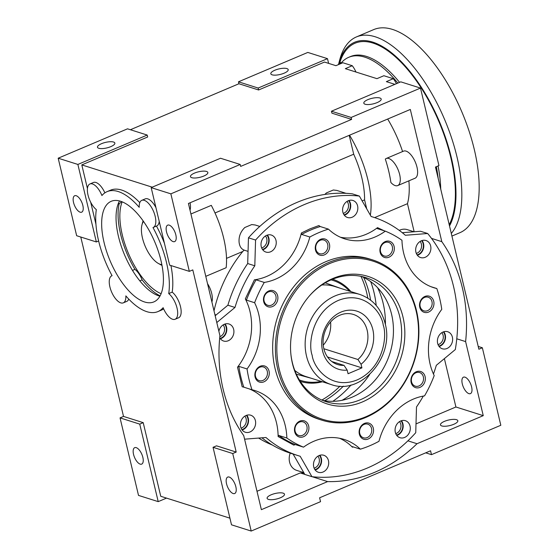 <?xml version="1.0" encoding="UTF-8"?>
<svg xmlns="http://www.w3.org/2000/svg" width="559" height="559" viewBox="0 0 559 559"><rect width="100%" height="100%" fill="white"/><g stroke="black" fill="none" stroke-linecap="round" stroke-linejoin="round"><path stroke-width="0.84" d="M376.186 305.452A91.606 76.744 107.6 0 0 374.034 292.588A91.606 76.744 107.6 0 0 370.687 281.631M370.596 300.113A87.407 73.222 107.6 0 0 369.303 293.657A87.407 73.222 107.6 0 0 363.678 277.439M367.822 298.171A87.407 73.222 107.6 0 0 366.725 292.846A87.407 73.222 107.6 0 0 360.967 276.342M322.389 381.769A53.58 44.888 -72.4 0 1 300.351 381.413A53.58 44.888 -72.4 0 1 300.309 381.399L300.351 381.413M331.061 279.884A52.532 44.007 -72.4 0 1 349.606 291.211M332.668 279.241L332.626 279.227A53.58 44.888 -72.4 0 1 332.668 279.241A53.58 44.888 -72.4 0 1 350.905 291.623M331.242 384.571C361.142 395.667 394.661 356.712 385.123 323.465C381.287 308.729 372.832 299.044 359.758 294.418A47.277 39.605 -72.4 0 0 318.434 308.268A47.277 39.605 -72.4 0 0 306.5 356.027A47.277 39.605 -72.4 0 0 331.242 384.571L306.08 376.612A47.277 39.605 -72.4 0 1 294.775 370.442M323.85 348.739L357.907 359.507L361.058 364.258A30.465 25.525 107.6 0 0 372.825 329.537A30.465 25.525 107.6 0 0 340.997 312.09A30.465 25.525 107.6 0 0 322.557 350.842A30.465 25.525 107.6 0 0 347.188 370.135L344.037 365.383L331.815 361.519M357.907 359.507A26.266 22.004 107.6 0 0 367.172 330.313A26.266 22.004 107.6 0 0 353.421 314.451A26.266 22.004 107.6 0 0 330.467 322.145A26.266 22.004 107.6 0 0 323.836 348.676A26.266 22.004 107.6 0 0 337.58 364.538A26.266 22.004 107.6 0 0 344.037 365.383M323.242 345.196A26.266 22.004 107.6 0 0 330.572 322.026M347.188 370.135L348.054 373.747L361.918 367.871L361.058 364.258M327.504 356.984L361.918 367.871M321.795 285.006A47.277 39.605 -72.4 0 1 334.596 286.46L359.758 294.418M321.09 381.357A52.532 44.007 -72.4 0 1 299.407 379.959M321.83 400.055A87.407 73.222 107.6 0 0 339.998 386.143M324.681 400.719A87.407 73.222 107.6 0 0 343.38 386.15M332.829 401.313A91.606 76.744 107.6 0 0 351.024 384.99M161.851 264.659A24.163 10.733 67 0 1 158.358 263.457A24.163 10.733 67 0 1 142.482 238.078A24.163 10.733 67 0 1 141.979 224.809L142.58 222.573A26.266 11.662 67 0 1 143.146 220.889M141.979 224.809A24.163 10.733 67 0 1 143.544 221.455M161.984 265.343A26.266 11.662 67 0 1 160.377 264.582L158.358 263.457M224.62 324.157A8.455 7.085 -72.4 0 1 226.164 327.301A8.455 7.085 -72.4 0 1 220.127 338.377M219.813 336.735A7.141 5.981 107.6 0 0 224.397 327.546A7.141 5.981 107.6 0 0 223.118 324.919M266.95 235.206A8.455 7.085 -72.4 0 1 268.495 238.351A8.455 7.085 -72.4 0 1 262.457 249.426M261.661 247.937A7.141 5.981 107.6 0 0 266.727 238.595A7.141 5.981 107.6 0 0 265.448 235.968M348.543 200.632A8.455 7.085 -72.4 0 1 350.088 203.776A8.455 7.085 -72.4 0 1 344.051 214.852M343.254 213.363A7.141 5.981 107.6 0 0 348.32 204.021A7.141 5.981 107.6 0 0 347.041 201.394M421.605 240.684A8.455 7.085 -72.4 0 1 423.149 243.829A8.455 7.085 -72.4 0 1 417.112 254.904M416.315 253.416A7.141 5.981 107.6 0 0 421.381 244.073A7.141 5.981 107.6 0 0 420.102 241.446M443.336 331.906A8.455 7.085 -72.4 0 1 444.88 335.051A8.455 7.085 -72.4 0 1 438.843 346.126M438.046 344.637A7.141 5.981 107.6 0 0 443.112 335.295A7.141 5.981 107.6 0 0 441.834 332.668M401.013 420.857A8.455 7.085 -72.4 0 1 402.55 424.001A8.455 7.085 -72.4 0 1 396.513 435.077M395.723 433.588A7.141 5.981 107.6 0 0 400.782 424.239A7.141 5.981 107.6 0 0 399.503 421.612M319.413 455.431A8.455 7.085 -72.4 0 1 320.957 458.576A8.455 7.085 -72.4 0 1 314.92 469.651M314.123 468.162A7.141 5.981 107.6 0 0 319.189 458.82A7.141 5.981 107.6 0 0 317.91 456.193M246.351 415.379A8.455 7.085 -72.4 0 1 247.896 418.523A8.455 7.085 -72.4 0 1 241.858 429.598M241.062 428.11A7.141 5.981 107.6 0 0 246.128 418.761A7.141 5.981 107.6 0 0 244.849 416.134M290.219 453.132A13.661 11.439 107.6 0 0 289.583 462.153A13.661 11.439 107.6 0 0 296.731 470.399L303.789 472.634M259.774 226.43L255.225 224.998L251.753 224.564L244.786 227.52C240.461 231.81 238.574 236.827 239.126 242.564C239.65 246.484 241.32 249.007 244.15 250.132L242.781 251.473L226.514 258.37M248.056 251.368L244.15 250.132M346.007 193.323L336.818 190.423L333.346 189.99L326.379 192.946L324.891 194.427M366.711 208.828L364.573 199.863A60.931 27.056 -113 0 0 361.869 177.902A60.931 27.056 -113 0 0 353.7 154.214L215.005 212.979M364.573 199.863L362.148 200.898M161.097 293.685A54.628 24.261 67 0 1 122.288 234.899A54.628 24.261 67 0 1 122.162 201.813M82.837 205.426A8.93 3.962 67 0 1 81.67 212.175A8.93 3.962 67 0 1 73.536 202.484A8.93 3.962 67 0 1 74.703 195.734A8.93 3.962 67 0 1 82.837 205.426M142.852 457.36A8.93 3.962 67 0 1 141.686 464.11A8.93 3.962 67 0 1 133.552 454.418A8.93 3.962 67 0 1 134.719 447.661A8.93 3.962 67 0 1 142.852 457.36M205.789 276.342L226.15 267.712A65.137 28.921 -113 0 0 223.649 238.092A65.137 28.921 -113 0 0 211.302 205.363L190.933 213.992M390.895 182.52A72.488 32.191 -113 0 0 388.687 170.991A72.488 32.191 -113 0 0 385.319 159.098A14.709 6.533 67 0 1 386.234 158.49A14.709 6.533 67 0 1 397.987 169.482A14.709 6.533 67 0 1 397.708 185.574A14.709 6.533 67 0 1 390.895 182.52M349.536 135.208A72.488 32.191 67 0 1 367.885 179.809A72.488 32.191 67 0 1 370.344 215.145M414.163 231.768L407.469 203.686L374.642 217.598M407.469 203.686A72.488 32.191 -113 0 0 408.888 180.837M441.806 241.649A144.984 121.45 -72.4 0 1 462.377 287.948A144.984 121.45 -72.4 0 1 465.612 341.598L483.255 415.651L417.014 443.72A144.984 121.45 -72.4 0 1 327.616 481.599L261.374 509.668L243.731 435.615A144.984 121.45 -72.4 0 1 219.918 335.666L188.425 203.476L410.313 109.452L441.806 241.649L431.506 238.386M211.889 301.951A14.709 6.533 -113 0 0 211.707 293.44A14.709 6.533 -113 0 0 207.536 283.672M110.815 146.633A8.93 2.837 166.6 0 1 97.476 147.227A8.93 2.837 166.6 0 1 101.514 143.691A8.93 2.837 166.6 0 1 114.854 143.09A8.93 2.837 166.6 0 1 110.815 146.633M284.161 73.173A8.93 2.837 166.6 0 1 270.822 73.774A8.93 2.837 166.6 0 1 274.86 70.231A8.93 2.837 166.6 0 1 288.199 69.637A8.93 2.837 166.6 0 1 284.161 73.173M175.826 234.843A8.93 3.962 67 0 1 174.66 241.593A8.93 3.962 67 0 1 166.526 231.901A8.93 3.962 67 0 1 167.693 225.144A8.93 3.962 67 0 1 175.826 234.843M190.018 210.135A14.709 6.533 -113 0 0 190.081 202.777M462.3 383.928A8.93 3.962 -113 0 0 470.433 393.627A8.93 3.962 -113 0 0 471.593 386.87A8.93 3.962 -113 0 0 463.46 377.178A8.93 3.962 -113 0 0 462.3 383.928M444.489 421.346A8.93 2.837 -13.4 0 0 440.457 424.889A8.93 2.837 -13.4 0 0 453.789 424.288A8.93 2.837 -13.4 0 0 457.828 420.745A8.93 2.837 -13.4 0 0 444.489 421.346M271.143 494.799A8.93 2.837 -13.4 0 0 267.111 498.342A8.93 2.837 -13.4 0 0 280.443 497.741A8.93 2.837 -13.4 0 0 284.482 494.205A8.93 2.837 -13.4 0 0 271.143 494.799M235.849 486.77A8.93 3.962 67 0 1 234.682 493.52A8.93 3.962 67 0 1 226.549 483.828A8.93 3.962 67 0 1 227.716 477.079A8.93 3.962 67 0 1 235.849 486.77M139.813 280.87L142.112 279.898A14.709 6.533 -113 0 0 134.936 269.361A57.78 25.658 67 0 1 120.646 234.375A57.78 25.658 67 0 1 119.228 203.497M170.928 265.546A65.137 28.921 67 0 1 172.193 292.126A14.709 6.533 67 0 1 180.508 306.66A14.709 6.533 67 0 1 178.587 317.785L175.121 319.252A14.709 6.533 67 0 1 163.13 307.688A65.137 28.921 67 0 1 157.945 311.58A65.137 28.921 67 0 1 125.838 295.886A14.709 6.533 67 0 1 123.287 302.859A14.709 6.533 67 0 1 111.541 291.861A14.709 6.533 67 0 1 111.814 275.776A14.709 6.533 67 0 1 112.073 275.678A65.137 28.921 67 0 1 96.33 209.611A14.709 6.533 67 0 1 88.091 195.371A14.709 6.533 67 0 1 89.943 183.96A14.709 6.533 67 0 1 101.927 195.531A65.137 28.921 67 0 1 107.118 191.632A65.137 28.921 67 0 1 139.226 207.326A14.709 6.533 67 0 1 141.769 200.353A14.709 6.533 67 0 1 155.164 216.319A14.709 6.533 67 0 1 153.25 227.443A14.709 6.533 67 0 1 152.991 227.534A65.137 28.921 67 0 1 166.442 262.332A65.137 28.921 67 0 1 168.727 293.601L172.193 292.126M159.217 221.378A14.709 6.533 67 0 1 156.716 225.969L153.25 227.443M168.727 293.601A14.709 6.533 67 0 1 177.042 308.135A14.709 6.533 67 0 1 175.121 319.252M203.804 176.043A8.93 2.837 166.6 0 1 190.472 176.644A8.93 2.837 166.6 0 1 194.504 173.101A8.93 2.837 166.6 0 1 207.843 172.507A8.93 2.837 166.6 0 1 203.804 176.043M377.15 102.59A8.93 2.837 166.6 0 1 363.818 103.191A8.93 2.837 166.6 0 1 367.85 99.649A8.93 2.837 166.6 0 1 381.189 99.048A8.93 2.837 166.6 0 1 377.15 102.59M159.902 296.179A54.628 24.261 67 0 1 118.473 236.513A54.628 24.261 67 0 1 119.542 200.94M104.086 242.606A54.628 24.261 -113 0 0 153.844 301.909A54.628 24.261 -113 0 0 160.978 260.606A54.628 24.261 -113 0 0 111.213 201.303A54.628 24.261 -113 0 0 104.086 242.606M351.611 119.395L331.913 113.163L331.452 111.227L400.789 81.845L420.487 88.077L351.15 117.453L351.611 119.395L240.67 166.407L240.202 164.465L220.512 158.239L151.175 187.621L170.865 193.847L189.333 271.367L192.799 269.899L236.198 452.063L232.733 453.531L213.042 447.305L231.51 524.824L251.201 531.05L320.538 501.668L319.615 497.789L430.556 450.785L431.478 454.656L425.713 452.832M478.224 346.454L482.347 347.761L478.881 349.228L435.482 167.064L438.955 165.59L420.487 88.077M331.452 111.227L351.15 117.453M240.202 164.465L170.865 193.847M232.733 453.531L251.201 531.05M431.478 454.656L500.815 425.273L482.347 347.761M151.175 187.621L169.643 265.141L189.333 271.367M328.615 63.37L327.49 58.66L258.153 88.043L258.614 89.978L324.486 62.063L335.924 65.683L342.856 62.748L352.261 65.717L345.329 68.659L376.948 78.658L383.879 75.724L393.284 78.7L386.353 81.635L394.906 84.339M213.042 447.305L216.508 445.837L236.198 452.063M163.647 308.889A65.137 28.921 67 0 1 161.411 310.112L157.945 311.58M128.745 299.093A14.709 6.533 67 0 1 126.76 301.392L123.287 302.859M89.943 183.96L93.409 182.493A14.709 6.533 67 0 1 104.882 192.848M107.118 191.632L110.584 190.165A65.137 28.921 67 0 1 139.785 202.651M141.769 200.353L145.235 198.885A14.709 6.533 67 0 1 155.947 207.655M156.464 226.081A65.137 28.921 67 0 1 164.458 243.382M80.775 237.03L123.518 416.42L143.209 422.646L139.743 424.12L158.211 501.633L166.519 498.111M143.209 422.646L160.754 496.287L229.924 518.172M152.223 187.174L81.803 164.905L147.674 136.99L147.213 135.054L77.876 164.437L96.344 241.949L98.643 240.978M81.803 164.905L87.435 188.551M90.705 202.274L95.952 224.278M134.936 269.361L132.476 270.402M118.152 203.958L119.619 203.336A14.709 6.533 -113 0 0 121.394 201.519M160.091 295.844A57.78 25.658 67 0 1 142.112 279.898M396.394 83.71A14.709 6.533 -113 0 0 393.284 78.7M355.964 72.02A14.709 6.533 -113 0 0 352.261 65.717M397.708 185.574L415.044 178.23A14.709 6.533 -113 0 0 415.323 162.138A14.709 6.533 -113 0 0 403.57 151.14L386.234 158.49M327.49 58.66L307.799 52.427L238.462 81.81L258.153 88.043M238.462 81.81L238.924 83.752L258.614 89.978M238.924 83.752L130.401 129.737M77.876 164.437L58.185 158.204L127.522 128.822L147.213 135.054M96.344 241.949L76.653 235.723L58.185 158.204M123.518 416.42L120.045 417.887L139.743 424.12M158.211 501.633L138.513 495.407L120.045 417.887M353.7 154.214L349.207 135.348M327.616 481.599L312.174 476.715M304.795 474.381L300.26 472.949A144.984 121.45 107.6 0 0 303.984 472.977M256.993 491.284L300.26 472.949M417.014 443.72L407.909 440.834M483.255 415.651L455.906 406.994L444.384 358.626M416.001 423.904L455.906 406.994M465.612 341.598L456.773 338.796M402.585 151.559A72.488 32.191 -113 0 0 387.673 119.046M414.009 231.775L407.162 229.609A13.661 11.439 107.6 0 0 399.273 230.399M258.607 438.074A122.917 102.968 107.6 0 0 272.324 445.02M242.781 251.473A122.917 102.968 107.6 0 0 214.013 310.86M377.073 228.54L385.298 231.147A57.78 48.402 -72.4 0 1 344.742 238.875A57.78 48.402 -72.4 0 1 328.44 229.127L320.237 226.535L318.882 225.563L310.035 228.827L301.399 232.977A57.78 48.402 107.6 0 1 254.401 279.821L256.064 279.835A115.566 96.812 107.6 0 0 246.414 300.12L254.618 302.719A57.78 48.402 -72.4 0 1 247.043 368.954L238.84 366.362L237.519 367.207A57.78 48.402 107.6 0 0 245.331 298.883L254.401 279.821M295.313 444.559L293.782 445.118L278.123 436.537L278.648 435.426A115.566 96.812 107.6 0 0 295.313 444.559L303.516 447.158A57.78 48.402 -72.4 0 1 313.948 441.219A57.78 48.402 -72.4 0 1 344.071 439.423A57.78 48.402 -72.4 0 1 360.373 449.17L352.17 446.578L352.429 447.2A57.78 48.402 107.6 0 0 339.62 438.284M360.373 449.17A115.566 96.812 -72.4 0 0 378.988 441.282A57.78 48.402 -72.4 0 1 413.457 399.056A57.78 48.402 -72.4 0 1 424.547 395.87A115.566 96.812 107.6 0 0 434.196 375.585A57.78 48.402 -72.4 0 1 441.771 309.344A115.566 96.812 107.6 0 0 436.817 288.542A57.78 48.402 -72.4 0 1 433.847 287.724A57.78 48.402 -72.4 0 1 401.963 240.279A115.566 96.812 107.6 0 0 385.298 231.147M348.257 200.744A8.93 7.484 -72.4 0 1 352.918 200.471A8.93 7.484 -72.4 0 1 357.837 208.528A8.93 7.484 -72.4 0 1 352.184 217.22A8.93 7.484 -72.4 0 1 347.53 217.5A8.93 7.484 -72.4 0 1 342.604 209.436A8.93 7.484 -72.4 0 1 348.257 200.744M344.33 215.243A8.93 7.484 107.6 0 0 345.071 214.97A8.93 7.484 107.6 0 0 348.998 200.478M266.664 235.325A8.93 7.484 -72.4 0 1 271.318 235.046A8.93 7.484 -72.4 0 1 276.244 243.102A8.93 7.484 -72.4 0 1 270.591 251.795A8.93 7.484 -72.4 0 1 265.937 252.074A8.93 7.484 -72.4 0 1 261.011 244.01A8.93 7.484 -72.4 0 1 266.664 235.325M262.737 249.817A8.93 7.484 107.6 0 0 263.478 249.545A8.93 7.484 107.6 0 0 267.405 235.053M218.883 331.326A8.93 7.484 -72.4 0 1 224.334 324.269A8.93 7.484 -72.4 0 1 228.994 323.996A8.93 7.484 -72.4 0 1 233.914 332.053A8.93 7.484 -72.4 0 1 228.261 340.745A8.93 7.484 -72.4 0 1 223.607 341.025A8.93 7.484 -72.4 0 1 219.715 337.706M220.407 338.768A8.93 7.484 107.6 0 0 221.147 338.495A8.93 7.484 107.6 0 0 225.074 324.003M246.065 415.491A8.93 7.484 -72.4 0 1 250.725 415.211A8.93 7.484 -72.4 0 1 255.645 423.275A8.93 7.484 -72.4 0 1 249.992 431.96A8.93 7.484 -72.4 0 1 245.338 432.24A8.93 7.484 -72.4 0 1 240.412 424.183A8.93 7.484 -72.4 0 1 246.065 415.491M242.138 429.983A8.93 7.484 107.6 0 0 242.879 429.717A8.93 7.484 107.6 0 0 246.805 415.218M319.126 455.543A8.93 7.484 -72.4 0 1 323.787 455.264A8.93 7.484 -72.4 0 1 328.706 463.327A8.93 7.484 -72.4 0 1 323.053 472.02A8.93 7.484 -72.4 0 1 318.399 472.292A8.93 7.484 -72.4 0 1 313.48 464.236A8.93 7.484 -72.4 0 1 319.126 455.543M315.199 470.035A8.93 7.484 107.6 0 0 315.94 469.77A8.93 7.484 107.6 0 0 319.874 455.278M400.726 420.969A8.93 7.484 -72.4 0 1 405.38 420.689A8.93 7.484 -72.4 0 1 410.299 428.753A8.93 7.484 -72.4 0 1 404.646 437.438A8.93 7.484 -72.4 0 1 399.992 437.718A8.93 7.484 -72.4 0 1 395.073 429.661A8.93 7.484 -72.4 0 1 400.726 420.969M396.792 435.461A8.93 7.484 107.6 0 0 397.54 435.188A8.93 7.484 107.6 0 0 401.467 420.696M443.049 332.018A8.93 7.484 -72.4 0 1 447.71 331.739A8.93 7.484 -72.4 0 1 452.629 339.802A8.93 7.484 -72.4 0 1 446.976 348.495A8.93 7.484 -72.4 0 1 442.323 348.767A8.93 7.484 -72.4 0 1 437.404 340.711A8.93 7.484 -72.4 0 1 443.049 332.018M439.122 346.51A8.93 7.484 107.6 0 0 439.863 346.245A8.93 7.484 107.6 0 0 443.797 331.753M421.318 240.803A8.93 7.484 -72.4 0 1 425.979 240.524A8.93 7.484 -72.4 0 1 430.898 248.58A8.93 7.484 -72.4 0 1 425.245 257.273A8.93 7.484 -72.4 0 1 420.592 257.552A8.93 7.484 -72.4 0 1 415.665 249.489A8.93 7.484 -72.4 0 1 421.318 240.803M417.391 255.295A8.93 7.484 107.6 0 0 418.132 255.023A8.93 7.484 107.6 0 0 422.059 240.531M402.277 232.705L420.557 231.265L427.67 233.508L405.345 235.269A125.02 104.729 107.6 0 0 373.363 217.185A125.02 104.729 107.6 0 0 371.127 216.508L359.367 196.069L352.261 193.819A142.88 119.696 107.6 0 0 297.15 202.351A142.88 119.696 107.6 0 0 248.455 237.806L255.568 240.056L254.813 265.798L247.7 263.548A125.02 104.729 107.6 0 0 227.876 305.214L234.983 307.457L216.794 322.543M359.367 196.069A142.88 119.696 107.6 0 0 304.264 204.601A142.88 119.696 107.6 0 0 255.568 240.056M328.44 229.127A115.566 96.812 107.6 0 0 319.014 232.565A115.566 96.812 107.6 0 0 309.833 237.016A57.78 48.402 -72.4 0 1 264.274 282.428L256.064 279.835M321.795 420.151L319.063 419.285A84.046 70.406 -72.4 0 1 272.743 343.429A84.046 70.406 -72.4 0 1 325.939 261.633A84.046 70.406 -72.4 0 1 369.758 259.02L372.49 259.879A84.046 70.406 -72.4 0 1 416.483 310.636A84.046 70.406 -72.4 0 1 365.614 417.531A84.046 70.406 -72.4 0 1 321.795 420.151A84.046 70.406 -72.4 0 1 277.802 369.394A84.046 70.406 -72.4 0 1 328.678 262.499A84.046 70.406 -72.4 0 1 372.49 259.879M320.621 239.301A8.455 7.085 -72.4 0 1 329.454 244.143A8.455 7.085 -72.4 0 1 324.339 254.897A8.455 7.085 -72.4 0 1 315.5 250.055A8.455 7.085 -72.4 0 1 320.621 239.301M323.368 253.472A7.141 5.981 107.6 0 0 327.888 246.519A7.141 5.981 107.6 0 0 323.947 240.07A7.141 5.981 107.6 0 0 320.223 240.293A7.141 5.981 107.6 0 0 315.702 247.246A7.141 5.981 107.6 0 0 319.643 253.695A7.141 5.981 107.6 0 0 323.368 253.472M268.425 291.924A7.141 5.981 107.6 0 0 264.1 301.015A7.141 5.981 107.6 0 0 267.838 305.326A7.141 5.981 107.6 0 0 271.562 305.102A7.141 5.981 107.6 0 0 275.887 296.018A7.141 5.981 107.6 0 0 272.149 291.707A7.141 5.981 107.6 0 0 268.425 291.924M263.701 301.685A8.455 7.085 -72.4 0 1 268.823 290.932A8.455 7.085 -72.4 0 1 277.655 295.774A8.455 7.085 -72.4 0 1 272.54 306.535A8.455 7.085 -72.4 0 1 263.701 301.685M260.214 366.243A8.455 7.085 -72.4 0 1 269.047 371.085A8.455 7.085 -72.4 0 1 263.925 381.839A8.455 7.085 -72.4 0 1 255.093 376.997A8.455 7.085 -72.4 0 1 260.214 366.243M262.954 380.413A7.141 5.981 107.6 0 0 267.475 373.461A7.141 5.981 107.6 0 0 263.541 367.011A7.141 5.981 107.6 0 0 259.816 367.235A7.141 5.981 107.6 0 0 255.295 374.188A7.141 5.981 107.6 0 0 259.229 380.637A7.141 5.981 107.6 0 0 262.954 380.413M299.834 421.116A8.455 7.085 -72.4 0 1 308.673 425.958A8.455 7.085 -72.4 0 1 303.551 436.712A8.455 7.085 -72.4 0 1 294.719 431.869A8.455 7.085 -72.4 0 1 299.834 421.116M302.58 435.286A7.141 5.981 107.6 0 0 307.101 428.334A7.141 5.981 107.6 0 0 303.167 421.884A7.141 5.981 107.6 0 0 299.442 422.108A7.141 5.981 107.6 0 0 294.914 429.06A7.141 5.981 107.6 0 0 298.855 435.51A7.141 5.981 107.6 0 0 302.58 435.286M364.482 423.401A8.455 7.085 -72.4 0 1 373.314 428.243A8.455 7.085 -72.4 0 1 368.199 439.004A8.455 7.085 -72.4 0 1 359.36 434.161A8.455 7.085 -72.4 0 1 364.482 423.401M367.221 437.578A7.141 5.981 107.6 0 0 371.749 430.626A7.141 5.981 107.6 0 0 367.808 424.176A7.141 5.981 107.6 0 0 364.084 424.4A7.141 5.981 107.6 0 0 359.563 431.352A7.141 5.981 107.6 0 0 363.497 437.795A7.141 5.981 107.6 0 0 367.221 437.578M416.28 371.77A8.455 7.085 -72.4 0 1 425.113 376.612A8.455 7.085 -72.4 0 1 419.998 387.366A8.455 7.085 -72.4 0 1 411.158 382.524A8.455 7.085 -72.4 0 1 416.28 371.77M419.026 385.941A7.141 5.981 107.6 0 0 423.547 378.988A7.141 5.981 107.6 0 0 419.606 372.539A7.141 5.981 107.6 0 0 415.882 372.762A7.141 5.981 107.6 0 0 411.361 379.715A7.141 5.981 107.6 0 0 415.302 386.164A7.141 5.981 107.6 0 0 419.026 385.941M424.889 296.459A8.455 7.085 -72.4 0 1 433.728 301.301A8.455 7.085 -72.4 0 1 428.606 312.062A8.455 7.085 -72.4 0 1 419.767 307.212A8.455 7.085 -72.4 0 1 424.889 296.459M427.635 310.629A7.141 5.981 107.6 0 0 432.156 303.677A7.141 5.981 107.6 0 0 428.222 297.234A7.141 5.981 107.6 0 0 424.498 297.451A7.141 5.981 107.6 0 0 419.97 304.403A7.141 5.981 107.6 0 0 423.911 310.853A7.141 5.981 107.6 0 0 427.635 310.629M384.871 242.585A7.141 5.981 107.6 0 0 380.546 251.669A7.141 5.981 107.6 0 0 384.285 255.98A7.141 5.981 107.6 0 0 388.009 255.763A7.141 5.981 107.6 0 0 392.334 246.673A7.141 5.981 107.6 0 0 388.596 242.361A7.141 5.981 107.6 0 0 384.871 242.585M380.148 252.347A8.455 7.085 -72.4 0 1 385.263 241.586A8.455 7.085 -72.4 0 1 394.102 246.428A8.455 7.085 -72.4 0 1 388.98 257.189A8.455 7.085 -72.4 0 1 380.148 252.347M416.162 311.174A82.998 69.526 -72.4 0 1 365.928 416.734A82.998 69.526 -72.4 0 1 279.221 369.206A82.998 69.526 -72.4 0 1 329.454 263.638A82.998 69.526 -72.4 0 1 416.162 311.174M290.904 354.385A65.137 54.565 107.6 0 0 292.315 362.442A65.137 54.565 107.6 0 0 326.407 401.774A65.137 54.565 107.6 0 0 360.359 399.748A65.137 54.565 107.6 0 0 399.79 316.897A65.137 54.565 107.6 0 0 365.691 277.564A65.137 54.565 107.6 0 0 331.739 279.591A65.137 54.565 107.6 0 0 309.4 295.914M292.455 363.595A66.954 56.089 -72.4 0 1 290.953 354.846A66.954 56.089 -72.4 0 1 309.707 295.564A66.954 56.089 -72.4 0 1 402.927 316.778A66.954 56.089 -72.4 0 1 362.4 401.942A66.954 56.089 -72.4 0 1 292.455 363.595M322.361 400.279A65.137 54.565 107.6 0 0 352.156 397.149A65.137 54.565 107.6 0 0 393.229 336.294A65.137 54.565 107.6 0 0 361.533 276.46M342.038 400.314A78.791 66.004 107.6 0 0 369.639 374.544M385.403 324.709A78.791 66.004 107.6 0 0 377.639 287.752M244.583 439.178L265.965 437.494A125.02 104.729 107.6 0 0 297.954 455.578A125.02 104.729 107.6 0 0 300.183 456.256L311.943 476.694L304.83 474.444L293.098 454.048M261.926 437.809A125.02 104.729 107.6 0 0 290.841 453.328L297.954 455.578M215.173 315.744L227.876 305.214M247.7 263.548L248.455 237.806M238.84 366.362A115.566 96.812 107.6 0 0 243.794 387.163L252.004 389.763A57.78 48.402 -72.4 0 1 254.974 390.58A57.78 48.402 -72.4 0 1 286.851 438.018L278.648 435.426M247.043 368.954A115.566 96.812 107.6 0 0 252.004 389.763M264.274 282.428A115.566 96.812 107.6 0 0 254.618 302.719M320.237 226.535A115.566 96.812 107.6 0 0 310.811 229.966A115.566 96.812 107.6 0 0 301.629 234.424L309.833 237.016M430.94 286.683L436.817 288.542M303.516 447.158A115.566 96.812 -72.4 0 1 286.851 438.018M311.943 476.694A142.88 119.696 107.6 0 0 415.742 432.708L416.497 406.966A125.02 104.729 107.6 0 0 423.303 396.079M433.463 374.006A125.02 104.729 107.6 0 0 436.327 365.306L455.312 349.557A142.88 119.696 107.6 0 0 427.67 233.508M254.813 265.798A125.02 104.729 107.6 0 0 234.983 307.457M278.123 436.537A57.78 48.402 107.6 0 0 249.118 388.847M243.794 387.163L242.173 386.758L237.519 367.207M246.414 300.12L245.331 298.883M301.629 234.424L301.399 232.977M340.445 237.247A57.78 48.402 107.6 0 0 377.528 227.646L384.333 230.839M377.094 228.547L377.528 227.646M352.17 446.578L352.429 447.2L353.281 446.927M449.513 225.934A106.112 47.117 -113 0 0 451.267 157.428A106.112 47.117 -113 0 0 392.746 53.755A106.112 47.117 -113 0 0 338.558 64.208A106.112 47.117 -113 0 0 338.454 64.613M338.558 64.208L339.753 59.736A110.312 48.982 67 0 1 356.446 36.915A110.312 48.982 67 0 1 456.92 156.653A110.312 48.982 67 0 1 451.302 233.466M356.446 36.915L373.775 29.571A110.312 48.982 67 0 1 474.256 149.309A110.312 48.982 67 0 1 459.854 232.712L451.924 236.073M449.212 224.669A105.064 46.656 -113 0 0 450.722 157.261A105.064 46.656 -113 0 0 393.11 54.88A105.064 46.656 -113 0 0 339.32 64.243M340.717 63.53L340.536 62.468L339.662 64.096M340.578 63.705A94.555 41.988 67 0 1 348.725 57.304L350.444 56.571A94.555 41.988 67 0 1 399.573 82.362M412.011 85.394L407.553 83.983M348.725 57.304A94.555 41.988 67 0 1 397.847 83.095M438.046 165.974A94.555 41.988 67 0 1 440.737 189.11M436.32 166.708A94.555 41.988 67 0 1 438.158 178.272M296.347 374.188L311.58 378.352M312.153 355.244C307.96 344.232 312.055 312.146 338.223 300.462C364.657 289.855 381.888 312.907 383.229 325.128C387.422 336.148 383.327 368.227 357.152 379.917C330.725 390.517 313.494 367.473 312.153 355.244M340.096 288.199L325.24 282.847M216.116 314.962L214.894 314.577M371.106 216.473L373.363 217.185"/></g></svg>
